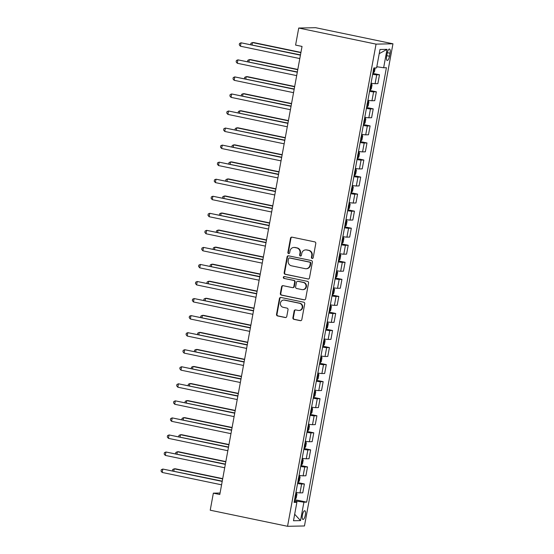 <?xml version="1.0" encoding="UTF-8"?>
<svg xmlns="http://www.w3.org/2000/svg" width="554" height="554" viewBox="0 0 554 554"><rect width="100%" height="100%" fill="white"/><g stroke="black" fill="none" stroke-linecap="round" stroke-linejoin="round"><path stroke-width="0.83" d="M312.131 258.462A0.956 0.9 -91.1 0 0 313.183 257.714L315.794 243.483A1.364 1.288 -91.1 0 0 314.776 241.883L292.006 237.147A1.364 1.288 -91.1 0 0 290.497 238.22L287.886 252.444A0.956 0.9 -91.1 0 0 288.793 253.587A0.956 0.9 -91.1 0 0 289.659 252.811L289.991 250.976A4.37 4.12 -91.1 0 1 294.832 247.534L296.729 247.929A4.37 4.12 -91.1 0 1 299.991 253.053L299.652 254.895A0.956 0.9 -91.1 0 0 300.552 256.031A0.956 0.9 -91.1 0 0 301.424 255.262L301.757 253.42A4.37 4.12 -91.1 0 1 306.591 249.979L308.488 250.373A4.37 4.12 -91.1 0 1 311.75 255.498L311.417 257.34A0.956 0.9 -91.1 0 0 312.131 258.462M305.323 515.075A4.446 1.427 101.8 0 0 304.769 510.746A4.446 1.427 101.8 0 0 302.401 515.13A4.446 1.427 101.8 0 0 302.955 519.458A4.446 1.427 101.8 0 0 305.323 515.075M292.907 317.747A1.364 1.288 -91.1 0 0 293.925 319.346L300.316 320.676A1.364 1.288 -91.1 0 0 301.826 319.596L304.728 303.8A1.364 1.288 -91.1 0 0 303.71 302.2L280.94 297.463A1.364 1.288 -91.1 0 0 279.424 298.537L276.529 314.333A1.364 1.288 -91.1 0 0 277.547 315.939L285.262 317.539A1.364 1.288 -91.1 0 0 286.771 316.466L288.018 309.707A1.364 1.288 -91.1 0 0 286.993 308.1L283.17 307.304A3.649 3.449 -91.1 0 1 283.752 300.074A3.649 3.449 -91.1 0 1 284.486 300.143L299.472 303.267A3.649 3.449 -91.1 0 1 298.89 310.496A3.649 3.449 -91.1 0 1 298.156 310.427L295.663 309.908A1.364 1.288 -91.1 0 0 294.146 310.981L292.907 317.747L293.364 317.733A1.364 1.288 -91.1 0 0 294.382 319.339L300.774 320.669A1.364 1.288 -91.1 0 0 300.815 320.676M376.048 44.126L298.724 28.039L295.594 45.089L302.034 46.425L219.799 494.5L213.352 493.157L210.229 510.206L287.554 526.3L376.048 44.126L392.959 43.794L304.465 525.961L287.554 526.3M307.962 279.036A1.364 1.288 -91.1 0 0 309.471 277.963L312.366 262.16A1.364 1.288 -91.1 0 0 311.348 260.56L288.579 255.823A1.364 1.288 -91.1 0 0 287.069 256.897L284.167 272.693A1.364 1.288 -91.1 0 0 285.185 274.299L308.419 279.029A1.364 1.288 -91.1 0 0 308.46 279.036M308.55 282.983L305.649 298.779A1.364 1.288 -91.1 0 1 304.139 299.853L281.37 295.116A1.364 1.288 -91.1 0 1 280.345 293.516L281.591 286.757A1.364 1.288 -91.1 0 1 283.101 285.677L292.332 287.602A1.364 1.288 -91.1 0 0 293.842 286.522L294.666 282.041A1.364 1.288 -91.1 0 0 293.648 280.435L284.036 278.433A0.956 0.9 -91.1 0 1 284.188 276.543A0.956 0.9 -91.1 0 1 284.382 276.564L307.525 281.377A1.364 1.288 -91.1 0 1 308.55 282.983M387.211 53.281L386.657 56.286A4.307 1.385 101.8 0 0 387.198 60.476A4.307 1.385 101.8 0 0 389.49 56.224L390.044 53.226A4.307 1.385 101.8 0 0 389.504 49.036A4.307 1.385 101.8 0 0 387.211 53.281M379.213 53.669L387.017 49.348L379.982 49.486L376.602 67.9L373.839 67.955L294.105 502.388L296.868 502.333L294.271 501.467M387.017 49.348L383.638 67.761L376.817 66.743M294.61 499.625L306.674 502.139L386.408 67.706L383.638 67.761M306.674 502.139L303.911 502.194L300.531 520.608L293.488 520.746L296.868 502.333M298.724 28.039L315.635 27.7L392.959 43.794M220.07 493.025L213.352 493.157M296.715 502.284L296.923 501.155L294.423 500.636M372.842 73.377L379.49 74.762L376.727 74.818A5.561 0.388 -169.6 0 1 372.669 74.326M371.041 83.197A5.561 0.388 -169.6 0 0 375.1 83.682L377.863 83.626L379.49 74.762M369.712 90.427L376.36 91.812L373.597 91.867A5.561 0.388 -169.6 0 1 369.539 91.382M367.911 100.246A5.561 0.388 -169.6 0 0 371.969 100.731L374.733 100.676L376.36 91.812M366.582 107.476L373.23 108.861L370.467 108.916A5.561 0.388 -169.6 0 1 366.409 108.432M364.781 117.296A5.561 0.388 -169.6 0 0 368.839 117.78L371.609 117.725L373.23 108.861M363.452 124.525L370.107 125.91L367.337 125.966A5.561 0.388 -169.6 0 1 363.279 125.481M361.651 134.345A5.561 0.388 -169.6 0 0 365.709 134.83L368.479 134.774L370.107 125.91M360.322 141.575L366.977 142.96L364.207 143.015A5.561 0.388 -169.6 0 1 360.148 142.53M358.521 151.394A5.561 0.388 -169.6 0 0 362.579 151.879L365.349 151.831L366.977 142.96M357.198 158.624L363.846 160.009L361.083 160.064A5.561 0.388 -169.6 0 1 357.018 159.58M355.391 168.444A5.561 0.388 -169.6 0 0 359.456 168.935L362.219 168.88L363.846 160.009M354.068 175.68L360.716 177.058L357.953 177.114A5.561 0.388 -169.6 0 1 353.888 176.629M352.261 185.493A5.561 0.388 -169.6 0 0 356.326 185.985L359.089 185.929L360.716 177.058M350.938 192.73L357.586 194.115L354.823 194.163A5.561 0.388 -169.6 0 1 350.765 193.678M349.138 202.542A5.561 0.388 -169.6 0 0 353.196 203.034L355.959 202.979L357.586 194.115M347.808 209.779L354.456 211.164L351.693 211.219A5.561 0.388 -169.6 0 1 347.635 210.728M346.008 219.592A5.561 0.388 -169.6 0 0 350.066 220.083L352.829 220.028L354.456 211.164M344.678 226.828L351.326 228.213L348.563 228.269A5.561 0.388 -169.6 0 1 344.505 227.777M342.878 236.641A5.561 0.388 -169.6 0 0 346.936 237.133L349.699 237.077L351.326 228.213M341.548 243.878L348.196 245.263L345.433 245.318A5.561 0.388 -169.6 0 1 341.375 244.826M339.747 253.697A5.561 0.388 -169.6 0 0 343.805 254.182L346.569 254.127L348.196 245.263M338.418 260.927L345.073 262.312L342.303 262.367A5.561 0.388 -169.6 0 1 338.245 261.876M336.617 270.747A5.561 0.388 -169.6 0 0 340.675 271.231L343.445 271.176L345.073 262.312M335.288 277.976L341.943 279.361L339.173 279.417A5.561 0.388 -169.6 0 1 335.115 278.925M333.487 287.796A5.561 0.388 -169.6 0 0 337.545 288.281L340.315 288.225L341.943 279.361M332.165 295.026L338.813 296.411L336.049 296.466A5.561 0.388 -169.6 0 1 331.984 295.981M330.357 304.845A5.561 0.388 -169.6 0 0 334.422 305.33L337.185 305.275L338.813 296.411M329.034 312.075L335.682 313.46L332.919 313.516A5.561 0.388 -169.6 0 1 328.854 313.031M327.227 321.895A5.561 0.388 -169.6 0 0 331.292 322.38L334.055 322.324L335.682 313.46M325.904 329.124L332.552 330.509L329.789 330.565A5.561 0.388 -169.6 0 1 325.731 330.08M324.104 338.944A5.561 0.388 -169.6 0 0 328.162 339.429L330.925 339.373L332.552 330.509M322.774 346.174L329.422 347.559L326.659 347.614A5.561 0.388 -169.6 0 1 322.601 347.129M320.974 355.993A5.561 0.388 -169.6 0 0 325.032 356.485L327.795 356.43L329.422 347.559M319.644 363.23L326.292 364.608L323.529 364.664A5.561 0.388 -169.6 0 1 319.471 364.179M317.844 373.043A5.561 0.388 -169.6 0 0 321.902 373.534L324.665 373.479L326.292 364.608M316.514 380.279L323.162 381.658L320.399 381.713A5.561 0.388 -169.6 0 1 316.341 381.228M314.714 390.092A5.561 0.388 -169.6 0 0 318.772 390.584L321.535 390.528L323.162 381.658M313.384 397.329L320.039 398.714L317.269 398.762A5.561 0.388 -169.6 0 1 313.211 398.278M311.583 407.142A5.561 0.388 -169.6 0 0 315.642 407.633L318.411 407.578L320.039 398.714M310.254 414.378L316.909 415.763L314.139 415.819A5.561 0.388 -169.6 0 1 310.081 415.327M308.453 424.191A5.561 0.388 -169.6 0 0 312.511 424.683L315.281 424.627L316.909 415.763M307.124 431.428L313.779 432.812L311.009 432.868A5.561 0.388 -169.6 0 1 306.951 432.376M305.323 441.247A5.561 0.388 -169.6 0 0 309.388 441.732L312.151 441.676L313.779 432.812M304.001 448.477L310.649 449.862L307.886 449.917A5.561 0.388 -169.6 0 1 303.821 449.426M302.193 458.296A5.561 0.388 -169.6 0 0 306.258 458.781L309.021 458.726L310.649 449.862M300.87 465.526L307.518 466.911L304.755 466.967A5.561 0.388 -169.6 0 1 300.697 466.475M299.07 475.346A5.561 0.388 -169.6 0 0 303.128 475.831L305.891 475.775L307.518 466.911M297.74 482.576L304.388 483.961L301.625 484.016A5.561 0.388 -169.6 0 1 297.567 483.524M295.94 492.395A5.561 0.388 -169.6 0 0 299.998 492.88L302.761 492.825L304.388 483.961M296.923 501.155L303.911 502.194M300.531 520.608L294.68 514.257M312.546 258.448A0.956 0.9 -91.1 0 1 311.874 257.333L312.207 255.491A4.37 4.12 -91.1 0 0 308.945 250.366L308.488 250.373M305.718 249.896L306.175 249.889A4.37 4.12 -91.1 0 1 307.048 249.972L308.945 250.366M293.952 247.451L294.409 247.444A4.37 4.12 -91.1 0 1 295.289 247.52L297.186 247.915A4.37 4.12 -91.1 0 1 300.448 253.046L300.109 254.882A0.956 0.9 -91.1 0 0 300.78 255.996M291.965 237.14A1.364 1.288 -91.1 0 0 290.954 238.213L288.343 252.437A0.956 0.9 -91.1 0 0 289.015 253.552M288.537 255.816A1.364 1.288 -91.1 0 0 287.526 256.89L284.624 272.686A1.364 1.288 -91.1 0 0 285.642 274.292L308.419 279.029M310.33 263.268A0.956 0.9 -91.1 0 0 309.617 262.146L289.624 257.984A0.956 0.9 -91.1 0 0 288.572 258.739L288.212 260.678A4.37 4.12 -91.1 0 0 291.473 265.809L305.136 268.648A4.37 4.12 -91.1 0 0 309.97 265.207L310.33 263.268L310.787 263.261A0.956 0.9 -91.1 0 0 310.074 262.139L309.617 262.146M289.437 257.97L289.894 257.956A0.956 0.9 -91.1 0 1 290.081 257.977L310.074 262.139M306.009 268.732L306.466 268.725A4.37 4.12 -91.1 0 0 310.427 265.2L309.97 265.207M310.787 263.261L310.427 265.2M283.052 285.67A1.364 1.288 -91.1 0 0 282.048 286.743L280.802 293.509A1.364 1.288 -91.1 0 0 281.827 295.109L304.596 299.846A1.364 1.288 -91.1 0 0 304.638 299.853M292.609 287.623L293.066 287.616A1.364 1.288 -91.1 0 0 294.299 286.515L295.123 282.028A1.364 1.288 -91.1 0 0 294.105 280.428L284.036 278.433M284.417 276.571A0.956 0.9 -91.1 0 0 284.493 278.427M301.916 289.597A3.649 3.449 -91.1 0 0 306.009 286.335A3.649 3.449 -91.1 0 0 303.232 282.429L297.948 281.335A1.364 1.288 -91.1 0 0 296.438 282.408L295.614 286.896A1.364 1.288 -91.1 0 0 296.632 288.495L301.916 289.597M302.643 289.659L303.1 289.652A3.649 3.449 -91.1 0 0 303.689 282.422L303.232 282.429M297.678 281.307L298.135 281.3A1.364 1.288 -91.1 0 1 298.405 281.321L303.689 282.422M295.614 309.901A1.364 1.288 -91.1 0 0 294.603 310.974L293.364 317.733M298.89 310.496L299.347 310.482A3.649 3.449 -91.1 0 0 299.929 303.253L299.472 303.267M283.752 300.074L284.209 300.067A3.649 3.449 -91.1 0 1 284.943 300.136L299.929 303.253M280.892 297.45A1.364 1.288 -91.1 0 0 279.881 298.53L276.986 314.326A1.364 1.288 -91.1 0 0 278.004 315.925L285.719 317.532A1.364 1.288 -91.1 0 0 285.767 317.539M375.169 67.927L374.449 71.854L372.87 73.218M300.94 52.395L253.614 42.547L252.472 42.575L252.056 44.832M373.257 70.621L373.555 68.98M300.891 52.651L252.472 42.575L250.948 43.24L250.713 44.549M300.483 54.908L241.045 42.797L300.434 55.158M240.415 46.211L239.273 44.832L239.522 43.468L241.045 42.797L240.415 46.211L299.811 58.565M369.74 90.267L371.319 88.903L372.073 84.81L370.993 83.446M371.409 83.467L371.007 83.384M297.81 69.444L250.484 59.597L249.342 59.624L248.926 61.882M370.127 87.67L370.432 86.029M297.768 69.7L249.342 59.624L247.818 60.289L247.583 61.598M366.609 107.317L368.188 105.953L368.943 101.86L367.863 100.496M368.278 100.516L367.877 100.433M294.68 86.5L247.354 76.646L246.211 76.674L245.796 78.931M366.997 104.72L367.302 103.079M294.638 86.749L246.211 76.674L244.695 77.338L244.453 78.647M363.486 124.366L365.058 123.002L365.813 118.909L364.733 117.545M365.148 117.566L364.747 117.483M291.549 103.55L244.224 93.695L243.081 93.723L242.666 95.98M363.867 121.769L364.172 120.128M291.508 103.799L243.081 93.723L241.565 94.388L241.322 95.697M297.353 71.958L237.915 59.846L297.304 72.207M237.285 63.26L236.143 61.882L236.392 60.518L237.915 59.846L237.285 63.26L296.681 75.621M294.222 89.007L234.785 76.902L294.174 89.256M234.162 80.309L233.012 78.931L233.262 77.567L234.785 76.902L234.162 80.309L293.551 92.67M291.092 106.056L231.655 93.951L291.044 106.306M231.032 97.359L229.882 95.98L230.139 94.616L231.655 93.951L231.032 97.359L290.421 109.72M360.356 141.415L361.935 140.051L362.683 135.959L361.603 134.594M362.018 134.615L361.617 134.532M288.426 120.599L241.094 110.752L239.951 110.772L239.536 113.03M360.744 138.819L361.042 137.184M288.378 120.848L239.951 110.772L238.435 111.437L238.192 112.753M287.962 123.106L228.525 111.001L287.914 123.355M227.902 114.408L226.752 113.03L227.008 111.666L228.525 111.001L227.902 114.408L287.291 126.769M357.226 158.465L358.805 157.101L359.553 153.015L358.48 151.644M358.888 151.664L358.486 151.581M285.296 137.648L237.964 127.801L236.821 127.822L236.413 130.079M357.614 155.868L357.912 154.234M285.248 137.898L236.821 127.822L235.305 128.486L235.062 129.802M354.096 175.514L355.675 174.157L356.423 170.064L355.349 168.7M355.758 168.714L355.356 168.631M282.166 154.698L234.841 144.85L233.698 144.871L233.282 147.129M354.484 172.917L354.782 171.283M282.118 154.947L233.698 144.871L232.174 145.536L231.932 146.852M350.966 192.563L352.545 191.206L353.293 187.113L352.219 185.749M352.628 185.763L352.226 185.68M279.036 171.747L231.711 161.9L230.568 161.92L230.152 164.178M351.354 189.967L351.651 188.332M278.987 171.996L230.568 161.92L229.044 162.592L228.802 163.901M347.836 209.62L349.415 208.256L350.163 204.163L349.089 202.799M349.505 202.812L349.103 202.729M275.906 188.796L228.58 178.949L227.438 178.97L227.022 181.227M348.224 207.016L348.521 205.382M275.857 189.046L227.438 178.97L225.914 179.641L225.679 180.95M344.706 226.669L346.285 225.305L347.039 221.212L345.959 219.848M346.375 219.869L345.973 219.779M272.776 205.846L225.45 195.998L224.308 196.019L223.892 198.277M345.094 224.065L345.398 222.431M272.734 206.095L224.308 196.019L222.784 196.691L222.549 198M284.832 140.155L225.395 128.05L284.791 140.404M224.772 131.457L223.629 130.079L223.878 128.715L225.395 128.05L224.772 131.457L284.16 143.818M281.702 157.204L222.265 145.1L281.661 157.461M221.642 148.507L220.499 147.129L220.748 145.764L222.265 145.1L221.642 148.507L281.03 160.868M278.572 174.254L219.142 162.149L278.53 174.51M218.511 165.556L217.369 164.178L217.618 162.814L219.142 162.149L218.511 165.556L277.9 177.917M275.449 191.303L216.012 179.198L275.4 191.559M215.381 182.605L214.239 181.227L214.488 179.863L216.012 179.198L215.381 182.605L274.77 194.966M272.319 208.359L212.881 196.248L272.27 208.609M212.251 199.662L211.109 198.277L211.358 196.919L212.881 196.248L212.251 199.662L271.647 212.016M341.576 243.718L343.155 242.354L343.909 238.262L342.829 236.897M343.245 236.918L342.843 236.835M269.646 222.895L222.32 213.048L221.178 213.068L220.762 215.333M341.963 241.115L342.268 239.48M269.604 223.144L221.178 213.068L219.654 213.74L219.419 215.049M269.189 225.409L209.751 213.297L269.14 225.658M209.128 216.711L207.979 215.333L208.228 213.969L209.751 213.297L209.128 216.711L268.517 229.065M338.452 260.768L340.024 259.404L340.779 255.311L339.699 253.947M340.114 253.967L339.713 253.884M266.516 239.944L219.19 230.097L218.047 230.118L217.632 232.382M338.833 258.171L339.138 256.53M266.474 240.201L218.047 230.118L216.531 230.789L216.289 232.098M266.058 242.458L206.621 230.346L266.01 242.707M205.998 233.76L204.848 232.382L205.105 231.018L206.621 230.346L205.998 233.76L265.387 246.114M335.322 277.817L336.894 276.453L337.649 272.36L336.569 270.996M336.984 271.017L336.583 270.934M263.392 256.994L216.06 247.146L214.917 247.174L214.502 249.432M335.71 275.22L336.008 273.579M263.344 257.25L214.917 247.174L213.401 247.839L213.158 249.148M262.928 259.507L203.491 247.396L262.88 259.757M202.868 250.81L201.718 249.432L201.975 248.067L203.491 247.396L202.868 250.81L262.257 263.164M332.192 294.867L333.771 293.502L334.519 289.41L333.446 288.045M333.854 288.066L333.453 287.983M260.262 274.05L212.93 264.196L211.787 264.223L211.379 266.481M332.58 292.27L332.878 290.628M260.214 274.299L211.787 264.223L210.271 264.888L210.028 266.197M259.798 276.557L200.361 264.445L259.75 276.806M199.738 267.859L198.595 266.481L198.844 265.117L200.361 264.445L199.738 267.859L259.127 280.22M329.062 311.916L330.641 310.552L331.389 306.459L330.316 305.095M330.724 305.115L330.322 305.032M257.132 291.099L209.807 281.245L208.664 281.273L208.249 283.53M329.45 309.319L329.748 307.678M257.084 291.349L208.664 281.273L207.141 281.938L206.898 283.246M256.668 293.606L197.231 281.501L256.627 293.855M196.608 284.908L195.465 283.53L195.714 282.166L197.231 281.501L196.608 284.908L255.996 297.269M325.932 328.965L327.511 327.601L328.259 323.508L327.185 322.144M327.594 322.165L327.192 322.082M254.002 308.149L206.677 298.301L205.534 298.322L205.118 300.58M326.32 326.368L326.618 324.727M253.954 308.398L205.534 298.322L204.011 298.987L203.768 300.296M253.538 310.656L194.108 298.551L253.497 310.905M193.478 301.958L192.335 300.58L192.584 299.215L194.108 298.551L193.478 301.958L252.866 314.319M322.802 346.015L324.381 344.65L325.129 340.558L324.055 339.193M324.464 339.214L324.069 339.131M250.872 325.198L203.547 315.351L202.404 315.371L201.988 317.629M323.19 343.418L323.488 341.783M250.823 325.447L202.404 315.371L200.88 316.036L200.638 317.352M319.672 363.064L321.251 361.7L322.006 357.614L320.925 356.25M321.341 356.264L320.939 356.18M247.742 342.247L200.416 332.4L199.274 332.421L198.858 334.678M320.06 360.467L320.364 358.833M247.693 342.497L199.274 332.421L197.75 333.086L197.515 334.401M316.542 380.113L318.121 378.756L318.875 374.663L317.795 373.299M318.211 373.313L317.809 373.23M244.612 359.297L197.286 349.449L196.144 349.47L195.728 351.728M316.93 377.516L317.234 375.882M244.57 359.546L196.144 349.47L194.62 350.135L194.385 351.451M313.419 397.17L314.991 395.805L315.745 391.713L314.665 390.348M315.081 390.362L314.679 390.279M241.482 376.346L194.156 366.499L193.014 366.519L192.598 368.777M313.799 394.566L314.104 392.931M241.44 376.595L193.014 366.519L191.497 367.191L191.255 368.5M310.288 414.219L311.86 412.855L312.615 408.762L311.535 407.398M311.95 407.412L311.549 407.329M238.358 393.395L191.026 383.548L189.883 383.569L189.468 385.826M310.669 411.615L310.974 409.981M238.31 393.645L189.883 383.569L188.367 384.241L188.125 385.549M307.158 431.268L308.737 429.904L309.485 425.811L308.405 424.447M308.82 424.468L308.419 424.385M235.228 410.445L187.896 400.597L186.753 400.618L186.345 402.876M307.546 428.664L307.844 427.03M235.18 410.694L186.753 400.618L185.237 401.29L184.994 402.599M304.028 448.318L305.607 446.953L306.355 442.861L305.282 441.496M305.69 441.517L305.289 441.434M232.098 427.494L184.773 417.647L183.63 417.668L183.215 419.932M304.416 445.714L304.714 444.079M232.05 427.75L183.63 417.668L182.107 418.339L181.864 419.648M300.898 465.367L302.477 464.003L303.225 459.91L302.152 458.546M302.56 458.567L302.159 458.483M228.968 444.543L181.643 434.696L180.5 434.724L180.085 436.981M301.286 462.77L301.584 461.129M228.92 444.8L180.5 434.724L178.977 435.389L178.734 436.697M250.415 327.705L190.978 315.6L250.366 327.954M190.347 319.007L189.205 317.629L189.454 316.265L190.978 315.6L190.347 319.007L249.736 331.368M247.285 344.754L187.848 332.649L247.236 345.003M187.217 336.056L186.075 334.678L186.324 333.314L187.848 332.649L187.217 336.056L246.613 348.418M244.155 361.804L184.717 349.699L244.106 362.06M184.094 353.106L182.945 351.728L183.194 350.363L184.717 349.699L184.094 353.106L243.483 365.467M241.025 378.853L181.587 366.748L240.976 379.109M180.964 370.155L179.815 368.777L180.064 367.413L181.587 366.748L180.964 370.155L240.353 382.516M237.895 395.902L178.457 383.797L237.846 396.158M177.834 387.204L176.684 385.826L176.941 384.462L178.457 383.797L177.834 387.204L237.223 399.566M234.764 412.959L175.327 400.847L234.716 413.208M174.704 404.261L173.561 402.883L173.811 401.518L175.327 400.847L174.704 404.261L234.093 416.615M231.634 430.008L172.197 417.896L231.593 430.257M171.574 421.31L170.431 419.932L170.68 418.568L172.197 417.896L171.574 421.31L230.963 433.664M228.504 447.057L169.074 434.945L228.463 447.307M168.444 438.359L167.301 436.981L167.55 435.617L169.074 434.945L168.444 438.359L227.833 450.714M297.768 482.416L299.347 481.052L300.095 476.959L299.022 475.595M299.43 475.616L299.035 475.533M225.838 461.593L178.513 451.745L177.37 451.773L176.955 454.031M298.156 479.819L298.454 478.178M225.79 461.849L177.37 451.773L175.847 452.438L175.604 453.747M225.374 464.107L165.944 451.995L225.333 464.356M165.314 455.409L164.171 454.031L164.42 452.666L165.944 451.995L165.314 455.409L224.702 467.763M294.638 499.466L296.217 498.101L296.972 494.009L295.891 492.644M296.307 492.665L295.905 492.582M222.708 478.649L175.383 468.795L174.24 468.822L173.824 471.08M295.026 496.869L295.324 495.228M222.66 478.898L174.24 468.822L172.716 469.487L172.481 470.796M222.251 481.156L162.814 469.051L222.202 481.405M162.183 472.458L161.041 471.08L161.29 469.716L162.814 469.051L162.183 472.458L221.579 484.819M375.1 83.682L376.727 74.818M371.969 100.731L373.597 91.867M368.839 117.78L370.467 108.916M365.709 134.83L367.337 125.966M362.579 151.879L364.207 143.015M359.456 168.935L361.083 160.064M356.326 185.985L357.953 177.114M353.196 203.034L354.823 194.163M350.066 220.083L351.693 211.219M346.936 237.133L348.563 228.269M343.805 254.182L345.433 245.318M340.675 271.231L342.303 262.367M337.545 288.281L339.173 279.417M334.422 305.33L336.049 296.466M331.292 322.38L332.919 313.516M328.162 339.429L329.789 330.565M325.032 356.485L326.659 347.614M321.902 373.534L323.529 364.664M318.772 390.584L320.399 381.713M315.642 407.633L317.269 398.762M312.511 424.683L314.139 415.819M309.388 441.732L311.009 432.868M306.258 458.781L307.886 449.917M303.128 475.831L304.755 466.967M299.998 492.88L301.625 484.016M387.336 52.665L390.044 53.226M386.775 55.663L389.49 56.224M312.207 255.491L311.75 255.498M307.048 249.972L306.591 249.979M300.109 254.882L299.652 254.895M300.448 253.046L299.991 253.053M297.186 247.915L296.729 247.929M295.289 247.52L294.832 247.534M288.343 252.437L287.886 252.444M290.954 238.213L290.497 238.22M311.874 257.333L311.417 257.34M285.642 274.292L285.185 274.299M284.624 272.686L284.167 272.693M287.526 256.89L287.069 256.897M290.081 257.977L289.624 257.984M304.596 299.846L304.139 299.853M281.827 295.109L281.37 295.116M280.802 293.509L280.345 293.516M282.048 286.743L281.591 286.757M294.299 286.515L293.842 286.522M295.123 282.028L294.666 282.041M294.105 280.428L293.648 280.435M298.405 281.321L297.948 281.335M294.603 310.974L294.146 310.981M284.943 300.136L284.486 300.143M285.719 317.532L285.262 317.539M278.004 315.925L277.547 315.939M276.986 314.326L276.529 314.333M279.881 298.53L279.424 298.537M300.774 320.669L300.316 320.676M294.382 319.339L293.925 319.346M373.313 73.204L374.275 67.948M370.183 90.254L371.422 83.502M367.053 107.303L368.292 100.551M363.923 124.352L365.162 117.6M360.799 141.402L362.039 134.65M357.669 158.451L358.909 151.699M354.539 175.5L355.779 168.748M351.409 192.55L352.649 185.798M348.279 209.599L349.519 202.847M345.149 226.648L346.389 219.896M342.019 243.698L343.258 236.946M338.889 260.754L340.128 254.002M335.766 277.803L336.998 271.051M332.635 294.853L333.875 288.101M329.505 311.902L330.745 305.15M326.375 328.951L327.615 322.199M323.245 346.001L324.485 339.249M320.115 363.05L321.355 356.298M316.985 380.099L318.225 373.348M313.855 397.149L315.094 390.397M310.732 414.198L311.964 407.446M307.602 431.247L308.841 424.496M304.471 448.304L305.711 441.552M301.341 465.353L302.581 458.601M298.211 482.402L299.451 475.651M295.081 499.452L296.321 492.7"/></g></svg>
